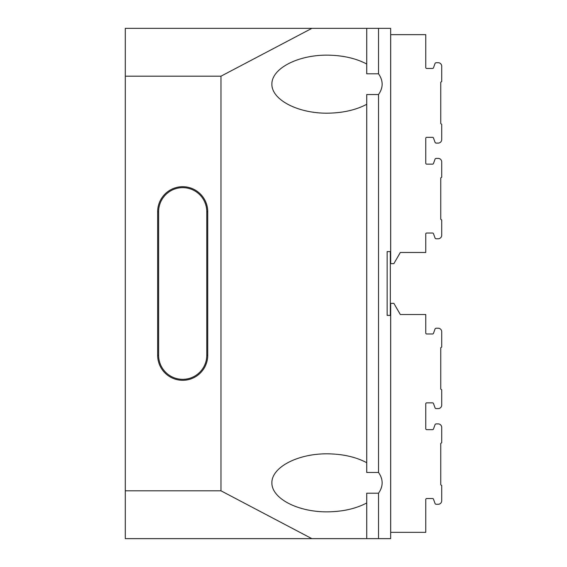 <?xml version="1.0" encoding="UTF-8"?>
<svg xmlns="http://www.w3.org/2000/svg" width="567" height="567" viewBox="0 0 567 567"><rect width="100%" height="100%" fill="white"/><g stroke="black" fill="none" stroke-linecap="round" stroke-linejoin="round"><path stroke-width="0.85" d="M207.735 355.261L206.778 355.261L206.778 211.739L207.735 211.739L207.735 355.261A25.033 25.033 0 0 1 182.702 380.294A25.033 25.033 0 0 1 157.661 355.261L157.661 211.739A25.033 25.033 0 0 1 182.702 186.706A25.033 25.033 0 0 1 207.735 211.739M206.778 355.261A24.076 24.076 0 0 1 182.702 379.337A24.076 24.076 0 0 1 158.618 355.261L158.618 211.739A24.076 24.076 0 0 1 182.702 187.656A24.076 24.076 0 0 1 206.778 211.739M366.729 94.526L366.729 472.474L378.529 472.474L378.529 94.526L366.729 94.526M220.974 490.809L220.974 76.191L125.293 76.191L125.293 490.809L220.974 490.809L311.871 538.65L125.293 538.65L125.293 490.809M366.729 493.198L366.729 538.65L378.529 538.65L378.529 493.198L366.729 493.198M366.729 462.693C355.771 456.917 342.532 453.954 327.017 453.813C297.512 453.699 271.657 467.307 271.877 482.836C271.657 498.365 297.512 511.973 327.017 511.859C342.532 511.717 355.771 508.755 366.729 502.979M378.529 493.198C383.349 486.288 383.349 479.384 378.529 472.474M125.293 76.191L125.293 28.35L366.729 28.35L366.729 64.021C355.771 58.245 342.532 55.282 327.017 55.141C297.512 55.027 271.657 68.635 271.877 84.164C271.657 99.693 297.512 113.301 327.017 113.187C342.532 113.046 355.771 110.083 366.729 104.307M366.729 64.021L366.729 73.802L378.529 73.802L378.529 28.35L390.649 28.35L390.649 251.606L387.141 251.606L387.141 315.394L390.649 315.394L390.649 538.65L378.529 538.65M378.529 94.526C383.349 87.616 383.349 80.712 378.529 73.802M311.871 28.35L220.974 76.191M311.871 538.65L366.729 538.65M366.729 28.35L378.529 28.35M440.75 472.07L440.75 456.123M440.75 376.389L440.75 360.442M440.75 206.558L440.75 190.611M440.75 110.877L440.75 82.172L440.75 123.634L441.707 124.272L441.707 139.581A3.508 3.508 0 0 1 438.199 143.09L436.221 143.09A1.276 1.276 0 0 1 435.024 142.246L433.471 137.979A0.957 0.957 0 0 0 432.571 137.349L426.717 137.349A0.957 0.957 0 0 0 425.76 138.305L425.76 163.183A0.957 0.957 0 0 0 426.717 164.139L432.571 164.139A0.957 0.957 0 0 0 433.471 163.509L435.024 159.235A1.276 1.276 0 0 1 436.221 158.399L438.199 158.399A3.508 3.508 0 0 1 441.707 161.907L441.707 177.216L440.75 177.854L440.75 219.316L441.707 219.953L441.707 235.262A3.508 3.508 0 0 1 438.199 238.771L436.221 238.771A1.276 1.276 0 0 1 435.024 237.927L433.471 233.661A0.957 0.957 0 0 0 432.571 233.03L426.717 233.03A0.957 0.957 0 0 0 425.76 233.987L425.76 252.485L400.316 252.485L393.867 263.648L390.677 263.648L390.677 34.651L425.76 34.651L425.76 67.501A0.957 0.957 0 0 0 426.717 68.458L432.571 68.458A0.957 0.957 0 0 0 433.471 67.827L435.024 63.554A1.276 1.276 0 0 1 436.221 62.717L438.199 62.717A3.508 3.508 0 0 1 441.707 66.226L441.707 81.535L440.75 82.172M438.199 504.283A3.508 3.508 0 0 0 441.707 500.774L441.707 485.465L440.75 484.828L440.75 443.366L441.707 442.728L441.707 427.419A3.508 3.508 0 0 0 438.199 423.91L436.221 423.91A1.276 1.276 0 0 0 435.024 424.754L433.471 429.021A0.957 0.957 0 0 1 432.571 429.651L426.717 429.651A0.957 0.957 0 0 1 425.76 428.695L425.76 403.817A0.957 0.957 0 0 1 426.717 402.861L432.571 402.861A0.957 0.957 0 0 1 433.471 403.491L435.024 407.765A1.276 1.276 0 0 0 436.221 408.601L438.199 408.601A3.508 3.508 0 0 0 441.707 405.093L441.707 389.784L440.75 389.146L440.75 347.684L441.707 347.047L441.707 331.738A3.508 3.508 0 0 0 438.199 328.229L436.221 328.229A1.276 1.276 0 0 0 435.024 329.073L433.471 333.339A0.957 0.957 0 0 1 432.571 333.97L426.717 333.97A0.957 0.957 0 0 1 425.76 333.013L425.76 314.515L400.316 314.515L393.867 303.352L390.677 303.352L390.677 532.349L425.76 532.349L425.76 499.499A0.957 0.957 0 0 1 426.717 498.542L432.571 498.542A0.957 0.957 0 0 1 433.471 499.173L435.024 503.446A1.276 1.276 0 0 0 436.221 504.283L438.199 504.283M390.33 251.606L390.33 315.394M158.618 211.739L157.661 211.739M157.661 355.261L158.618 355.261"/></g></svg>
